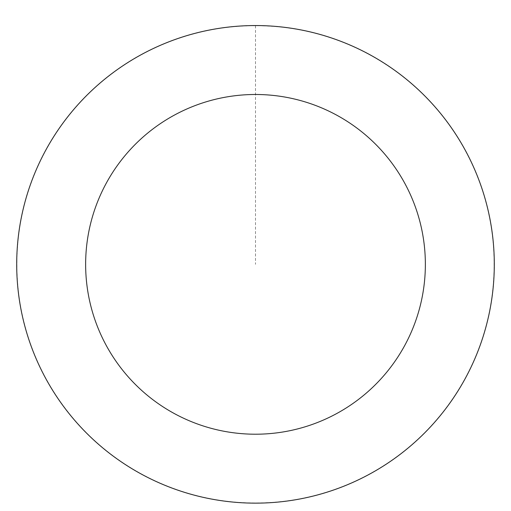 <?xml version="1.0" encoding="UTF-8"?>
<svg xmlns="http://www.w3.org/2000/svg" width="511" height="511" viewBox="0 0 511 511"><rect width="100%" height="100%" fill="white"/><g stroke="black" fill="none" stroke-linecap="round" stroke-linejoin="round"><path stroke-width="0.38" stroke-dasharray="2.56 1.92" d="M475.549 356.87A238.714 238.714 0 0 1 65.351 408.659A238.714 238.714 0 0 1 225.6 27.517A238.714 238.714 0 0 1 475.549 356.87A238.714 238.714 0 0 1 65.351 408.659A238.714 238.714 0 0 1 225.6 27.517A238.714 238.714 0 0 1 475.549 356.87M475.632 356.902A238.797 238.797 0 0 0 348.055 44.214A238.797 238.797 0 0 0 35.368 171.792A238.797 238.797 0 0 0 162.945 484.479A238.797 238.797 0 0 0 475.632 356.902M475.486 356.838A238.637 238.637 0 0 0 347.991 44.361A238.637 238.637 0 0 0 35.515 171.856A238.637 238.637 0 0 0 163.009 484.332A238.637 238.637 0 0 0 475.486 356.838M35.368 171.792A238.797 238.797 0 0 0 285.413 501.265A238.797 238.797 0 0 0 445.72 119.983A238.797 238.797 0 0 0 35.368 171.792M255.5 25.639L255.5 264.347"/><path stroke-width="0.77" d="M35.368 171.792A238.797 238.797 0 0 0 285.413 501.265A238.797 238.797 0 0 0 445.72 119.983A238.797 238.797 0 0 0 35.368 171.792M98.917 198.511A169.863 169.863 0 0 0 276.777 432.874A169.863 169.863 0 0 0 390.806 161.661A169.863 169.863 0 0 0 98.917 198.511"/></g></svg>

